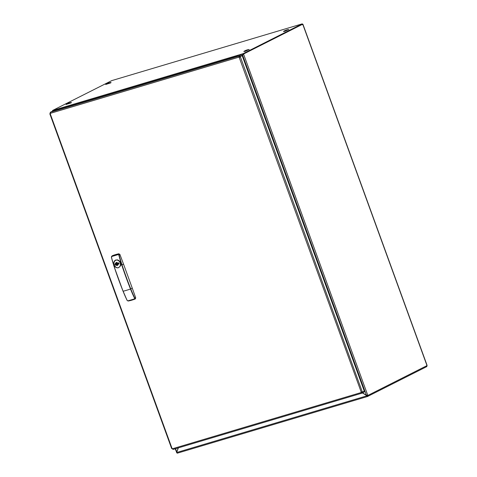 <?xml version="1.0" encoding="UTF-8"?>
<svg xmlns="http://www.w3.org/2000/svg" width="477" height="477" viewBox="0 0 477 477"><rect width="100%" height="100%" fill="white"/><g stroke="black" fill="none" stroke-linecap="round" stroke-linejoin="round"><path stroke-width="0.72" d="M117.95 263.107L116.352 262.374L114.778 264.163L115.279 265.057L117.354 265.534L118.201 264.139L117.378 265.391L115.833 264.896L116.698 264.336L115.279 265.057M115.959 259.947L115.512 260.126C112.799 263.149 113.323 265.725 117.08 267.853L115.929 267.382A4.12 3.363 70.1 0 1 114.915 260.531L117.181 259.852C119.703 260.543 120.854 262.314 120.639 265.164A30.498 1.264 -18.3 0 0 121.701 264.836A246.997 142.277 73.4 0 0 130.513 289.044A30.498 3.858 158.3 0 1 123.138 291.244A246.997 142.277 -106.6 0 1 114.325 267.037A85.037 48.982 -106.6 0 1 111.487 257.318L111.773 256.501L118.117 254.611L119.125 255.058L118.135 254.39L111.517 256.513L111.415 257.347L114.325 267.037A30.498 1.264 -18.3 0 0 115.136 266.798M117.08 267.853L118.403 267.782L120.335 266.071L120.639 265.164M118.916 263.829L118.26 264.043L118.964 263.686L118.803 262.964L119.035 263.686L118.803 262.964L117.968 263.107L118.499 262.815L117.968 263.107L116.454 262.475L117.873 263.012M115.011 264.89L114.778 264.163M115.601 263.805L116.43 263.322L115.464 263.727L116.352 262.374M114.903 263.882L115.464 263.727M118.242 264.18L118.874 263.984M118.88 263.847L118.248 264.049L117.354 265.534M116.114 264.508L116.698 264.336M117.926 264.991A1.526 1.24 63.2 0 1 116.817 264.377M127.085 300.331L128.086 300.993L134.413 299.109L134.77 298.042L134.264 298.972L127.919 300.862L127.085 300.331A84.846 48.875 -106.6 0 1 123.078 291.232A246.8 142.164 -106.6 0 1 114.271 267.042A84.846 48.875 -106.6 0 1 111.439 257.347L112.268 255.75L111.517 256.513M127.156 300.367A85.037 48.982 -106.6 0 1 123.138 291.244L127.073 300.361L127.919 300.862M134.264 298.972L135.325 298.942L135.706 297.845L134.77 298.042A84.846 48.875 73.4 0 1 130.764 288.937L130.513 289.044A85.037 48.982 73.4 0 0 134.526 298.167M127.943 301.005L130.925 300.403A54.903 44.641 -116.8 0 1 128.707 300.915L128.086 300.993M130.925 300.403A54.903 44.641 -116.8 0 0 135.325 298.942M135.706 297.845L132.254 288.096A16.773 2.123 158.3 0 1 130.764 288.937A246.8 142.164 73.4 0 1 121.963 264.747A16.773 0.692 -18.3 0 0 123.537 264.151L132.254 288.096M118.856 255.123A85.037 48.982 73.4 0 0 121.701 264.836L121.963 264.747A84.846 48.875 73.4 0 1 119.125 255.058L119.912 254.45L118.886 253.776L118.117 254.611M119.912 254.45L123.537 264.151M112.268 255.75A54.903 44.641 63.2 0 1 118.886 253.776M116.43 263.322A1.526 1.24 63.2 0 1 116.704 262.433M362.371 392.947L363.873 392.189A0.912 0.745 -116.8 0 0 364.279 391.116L242.191 55.684A0.912 0.745 -116.8 0 0 241.159 55.04L237.182 56.453L238.858 55.958L240.104 56.662A0.912 0.525 -106.6 0 1 240.044 57.067L239.21 57.413A0.912 0.745 63.2 0 1 238.834 57.174L239.21 55.994L237.182 56.453L238.291 55.898L55.028 110.503L50.502 112.226L50.359 113.335A0.912 0.745 63.2 0 1 50.21 113.729L50.323 113.598M171.827 448.511L172.066 448.535A0.912 0.745 63.2 0 1 172.447 448.774L173.234 449.388L361.566 393.269M361.459 392.827L360.922 392.607A0.912 0.745 63.2 0 1 361.071 392.219L361.9 391.873A0.912 0.525 -106.6 0 1 362.192 392.094L361.554 392.798L361.161 392.488A0.912 0.745 63.2 0 1 361.304 392.1L362.264 391.766A0.912 0.525 -106.6 0 1 362.55 391.993L362.121 392.565M50.359 113.335L238.834 57.174L239.43 55.91L240.462 56.554A0.912 0.525 -106.6 0 1 240.402 56.96L239.21 57.413L361.232 392.106M239.448 57.294A0.912 0.745 63.2 0 1 239.072 57.055M50.52 112.232L238.995 56.077L239.15 56.507M49.966 113.705L49.966 113.705A0.912 0.525 73.4 0 0 50.025 113.299L50.431 112.232L55.028 110.503L52.16 111.362A0.912 0.745 -116.8 0 0 51.969 111.457M361.554 392.798L361.638 393.251L173.234 449.388M364.279 391.116L362.55 391.993L361.709 393.227L360.922 392.607L172.447 448.774M361.411 392.678L361.763 392.714L361.411 392.678M361.918 393.143L361.763 392.714L361.918 393.143M361.071 392.219L362.264 391.766L240.402 56.96L240.044 57.067M361.954 391.796L362.264 391.766M361.155 392.523L362.252 392.195M239.585 56.34L239.43 55.91L241.159 55.04M363.975 392.148L362.144 393.06L361.989 392.631M240.104 56.662L242.191 55.684M52.059 111.397L50.353 112.262L50.586 112.661M172.471 448.63L172.114 448.738A0.912 0.525 73.4 0 0 171.857 448.523M173.145 449.382L172.114 448.738M50.025 113.299L50.383 113.192M115.899 263.656A2.439 1.986 -116.8 0 0 116 263.996A2.439 1.986 -116.8 0 0 116.227 264.473M117.783 262.994A0.459 0.37 -116.8 0 0 117.557 263.537A0.459 0.37 -116.8 0 0 118.272 263.322A0.459 0.37 -116.8 0 0 118.087 263.071M117.175 263.06L117.688 263.739M116.823 262.433A1.526 1.24 -116.8 0 0 116.621 263.34L117.634 262.827M116.048 263.578L116.34 264.371L117.449 263.811M116.34 264.371L117.741 263.787M116.931 264.198A1.526 1.24 -116.8 0 0 117.992 264.89M243.825 51.498L245.065 51.379L248.988 49.53A12.199 12.199 0 0 0 243.968 51.355L249.185 49.542M66.053 104.469L71.234 102.817L71.216 102.501A12.199 12.199 0 0 0 66.196 104.326L71.413 102.519M283.457 31.506L284.697 31.393L288.615 29.538A12.199 12.199 0 0 0 283.6 31.363L288.818 29.556M105.685 84.477L110.867 82.831L110.849 82.509A12.199 12.199 0 0 0 105.828 84.34L111.046 82.527M362.413 392.935L367.26 395.952M366.831 395.695L366.879 395.838A0.912 0.525 73.4 0 0 367.618 396.476A0.912 0.525 73.4 0 0 367.666 396.453L367.588 395.988M367.564 396.488L177.474 453.132A0.912 0.525 -106.6 0 1 177.42 453.15A0.912 0.525 -106.6 0 1 176.687 452.512L178.332 447.873M361.238 392.201L361.56 392.404M366.759 395.385L367.063 395.576M426.623 366.205L426.527 366.73M426.784 366.628L426.676 366.181M426.849 366.598L426.897 366.253M367.552 395.522L367.719 396.345M366.652 395.159L367.833 395.451A1.526 0.876 -106.6 0 0 367.91 395.415L367.94 396.19L367.195 395.874M361.31 392.088L361.733 392.35M362.55 392.863L366.414 395.278L367.833 395.451L367.177 395.481M242.715 54.915L243.043 53.704L302.209 23.862L302.364 24.291L243.282 54.092L302.728 24.184L243.222 54.187L242.274 55.922M242.972 54.503L242.829 54.968L242.972 54.503M367.833 395.451L243.58 54.08L242.59 55.088L366.414 395.278M367.833 396.333L426.468 366.759L426.748 365.567M243.64 53.984L243.222 54.187M241.75 55.135L242.525 54.909L242.209 55.743M302.639 24.589L302.209 23.862L111.779 80.607L52.691 110.408L52.625 111.248M243.198 54.134L243.127 53.662M242.584 54.64L243.043 53.704L52.619 110.449M111.851 80.583L302.209 23.862M302.4 24.709L302.364 24.291L302.4 24.709M176.943 451.713L178.171 447.921M175.56 448.702L176.705 451.832L176.508 452.434L176.943 452.279M175.19 448.809L176.681 452.411M52.792 110.932L52.398 111.332L52.488 110.944M115.893 260.15A3.947 3.226 -109.9 0 0 114.003 264.83A3.947 3.226 -109.9 0 0 118.29 267.669A3.947 3.226 -109.9 0 0 120.186 262.988A3.947 3.226 -109.9 0 0 115.893 260.15M114.271 267.042L123.06 291.25M120.335 266.071A4.12 3.363 -109.9 0 0 117.181 259.852M116.382 263.411L114.963 264.127M50.21 113.729L172.066 448.535M50.431 112.232L52.16 111.362M366.879 395.838L176.687 452.512M426.355 366.807L367.88 396.298M426.998 365.615L302.728 24.184M367.91 395.415L426.927 365.65M115.571 263.823L115.017 263.978M49.864 113.914L171.642 448.499M118.904 263.441L118.123 263.835M177.42 453.15L367.618 396.476M427.136 365.507L302.931 24.255"/></g></svg>
